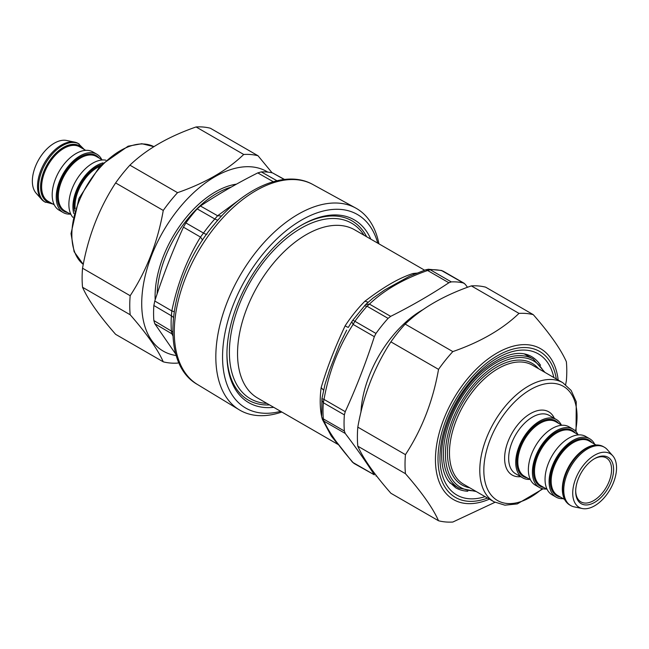 <?xml version="1.0" encoding="UTF-8"?>
<svg xmlns="http://www.w3.org/2000/svg" width="649" height="649" viewBox="0 0 649 649"><rect width="100%" height="100%" fill="white"/><g stroke="black" fill="none" stroke-linecap="round" stroke-linejoin="round"><path stroke-width="0.97" d="M226.939 353.543A103.524 59.773 120 0 0 235.895 388.078A103.524 59.773 120 0 0 269.538 404.919M366.636 236.731A103.524 59.773 120 0 0 300.844 225.528M370.798 239.132A105.544 60.933 120 0 0 301.566 225.114A105.544 60.933 120 0 0 265.782 256.314A105.544 60.933 120 0 0 226.931 354.37A105.544 60.933 120 0 0 273.7 407.321M378.927 243.829A116.495 67.261 120 0 0 355.725 208.053A116.495 67.261 120 0 0 258.708 248.672A116.495 67.261 120 0 0 239.238 409.811A116.495 67.261 120 0 0 281.828 412.018M284.481 179.44L272.548 172.902A106.98 61.769 -60 0 0 261.263 171.896L257.767 172.91C237.307 183.18 218.202 194.213 200.444 206.009L197.182 208.889A106.98 61.769 -60 0 0 192.956 213.805A106.98 61.769 -60 0 0 185.898 222.932L183.44 227.166L200.484 237.072L203.51 233.056A107.199 61.89 -60 0 1 214.819 218.989L217.626 215.752L221.617 216.012M175.944 354.411L154.778 323.705L153.862 320.557A106.98 61.769 -60 0 1 153.862 305.509L154.778 301.022C162.996 275.63 172.545 251.009 183.44 227.166M153.862 305.509L171.401 315.803L171.831 310.928L174.094 311.674M154.778 323.705L171.831 333.781L171.401 330.885A107.199 61.89 -60 0 1 171.401 315.803A8.445 4.438 -175.9 0 1 173.356 317.539M154.778 301.022L171.831 310.928C177.364 283.97 186.912 259.349 200.484 237.072L202.61 240.114M172.869 335.817L171.831 333.781L172.804 334.568M280.66 411.336A111.733 64.511 -60 0 1 223.086 367.164A111.733 64.511 -60 0 1 263.681 253.094A111.733 64.511 -60 0 1 377.759 243.156M375.966 333.456L354.922 321.304L353.105 324.419L374.335 336.677L375.966 333.456A106.947 61.752 -60 0 1 388.086 318.375L390.674 316.355C411.45 305.955 430.847 294.751 448.865 282.761L451.274 281.901A106.947 61.752 -60 0 1 463.386 282.98L465.195 284.221L467.507 287.288M451.274 281.901L430.222 269.749L427.626 270.503L425.736 269.797L409.779 276.093M352.626 320.525A5.63 0.771 35.6 0 1 352.65 320.444L365.598 304.576L369.435 304.097L367.042 306.231L388.086 318.375M374.335 336.677C366.02 362.466 356.317 387.469 345.244 411.669L344.376 414.873A106.947 61.752 -60 0 0 344.376 431.033L345.244 433.451C356.317 448.045 366.02 461.837 374.335 474.841L354.111 463.5M344.376 431.033L323.332 418.881A5.63 3.537 -4.8 0 1 321.685 416.642L321.92 398.689L324.005 399.411L323.332 402.729L344.376 414.873M321.863 399.8L323.332 402.729A106.947 61.752 -60 0 0 323.332 418.881L324.005 421.185L322.342 419.254L332.093 436.258M352.302 461.983L354.135 463.516L352.302 461.983L332.239 436.477M376.777 476.163A106.947 61.752 -60 0 1 375.966 475.977M428.259 269.262A5.63 4.308 87.3 0 1 428.299 269.262L441.361 270.438L463.386 282.98M345.244 411.669L324.005 399.411C328.946 371.666 338.648 346.663 353.105 324.419L351.799 321.701L348.391 327.266M337.31 443.575L331.266 436.023L322.602 419.822M321.677 416.569L321.166 413.973A8.445 5.622 170.9 0 1 321.515 414.184M323.616 390.284L321.166 387.591C327.266 367.229 334.527 348.521 345.122 325.839A8.445 0.649 -146.9 0 0 348.294 327.372M368.178 302.223L364.908 301.225C384.403 286.477 398.924 278.096 412.829 273.562A8.445 6.271 -98.4 0 0 414.33 274.162M373.061 298.069L384.873 289.827L409.689 276.133M321.92 398.689L324.987 384.411L329.57 370.06L339.573 344.481L346.671 330.122M494.944 502.318L452.824 522.039A114.378 66.036 -60 0 1 438.537 520.766C432.988 508.24 421.964 492.55 405.447 473.689A114.378 66.036 -60 0 1 405.447 454.641C421.964 429.387 432.988 400.96 438.537 369.37A114.378 66.036 -60 0 1 452.824 351.596C480.365 342.031 502.423 329.294 518.997 313.394A114.378 66.036 -60 0 1 533.283 314.668C549.792 333.529 560.817 349.219 566.366 361.736A114.378 66.036 -60 0 1 566.788 371.017A114.378 66.036 -60 0 1 566.366 380.785L565.636 384.606M533.283 314.668L485.639 287.166A114.378 66.036 120 0 0 471.352 285.893C443.811 295.457 421.753 308.194 405.179 324.094A114.378 66.036 120 0 0 390.893 341.861C374.384 367.123 363.351 395.549 357.81 427.139A114.378 66.036 120 0 0 357.81 446.188C363.351 458.713 374.384 474.403 390.893 493.256L438.537 520.766M518.997 313.394L471.352 285.893M405.447 473.689L357.81 446.188M357.81 427.139L405.447 454.641M438.537 369.37L390.893 341.861M405.179 324.094L452.824 351.596M41.617 199.389L36.117 193.167A30.99 17.888 -60 0 1 38.77 159.565A30.99 17.888 -60 0 1 66.539 140.46L74.684 142.123A33.675 19.438 120 0 0 50.176 154.754A33.675 19.438 120 0 0 37.528 186.344A33.675 19.438 120 0 0 41.617 199.389A33.675 19.438 120 0 0 44.505 201.758L52.869 204.021M84.321 149.546L78.172 143.437A33.675 19.438 120 0 0 74.684 142.123M70.327 214.105A33.675 19.438 -60 0 1 63.204 212.556L59.164 210.219A33.675 19.438 -60 0 1 52.188 194.805A33.675 19.438 -60 0 1 66.888 160.92A33.675 19.438 -60 0 1 92.831 151.898L96.879 154.235A33.675 19.438 -60 0 1 101.779 159.622M63.204 212.556A33.675 19.438 -60 0 1 56.236 197.142A33.675 19.438 -60 0 1 70.936 163.256A33.675 19.438 -60 0 1 96.879 154.235M72.85 217.35A33.675 19.438 -60 0 1 68.875 204.435A33.675 19.438 -60 0 1 81.425 172.958A33.675 19.438 -60 0 1 105.852 160.181M73.759 213.521A33.675 19.438 -60 0 1 72.915 206.771A33.675 19.438 -60 0 1 102.996 162.883M594.127 458.908A25.376 14.651 -60 0 1 606.312 457.926A25.376 14.651 -60 0 1 611.569 469.543A25.376 14.651 -60 0 1 600.495 495.09A25.376 14.651 -60 0 1 580.936 501.888A25.376 14.651 -60 0 1 575.687 490.839M613.597 469.543A26.812 15.479 120 0 0 594.638 458.6A26.812 15.479 120 0 0 575.679 491.439A26.812 15.479 120 0 0 594.638 502.383A26.812 15.479 120 0 0 613.597 469.543M616.55 467.84A30.99 17.888 120 0 0 612.786 455.833A30.99 17.888 120 0 0 579.143 471.547A30.99 17.888 120 0 0 582.356 508.54A30.99 17.888 120 0 0 604.909 496.907A30.99 17.888 120 0 0 616.55 467.84M561.271 424.908A33.675 19.438 120 0 0 556.371 419.522A33.675 19.438 120 0 0 530.428 428.543A33.675 19.438 120 0 0 515.728 462.429A33.675 19.438 120 0 0 522.705 477.842A33.675 19.438 120 0 0 529.819 479.392M582.356 508.54L574.219 506.877A33.675 19.438 -60 0 1 570.722 505.563A33.675 19.438 -60 0 1 563.754 490.149A33.675 19.438 -60 0 1 578.446 456.263A33.675 19.438 -60 0 1 604.397 447.242A33.675 19.438 -60 0 1 607.277 449.611L612.786 455.833M594.638 444.167A33.675 19.438 120 0 0 589.738 438.781A33.675 19.438 120 0 0 563.786 447.802A33.675 19.438 120 0 0 549.095 481.688A33.675 19.438 120 0 0 556.063 497.102A33.675 19.438 120 0 0 563.178 498.651M589.738 438.781L585.69 436.444A33.675 19.438 120 0 0 559.746 445.465A33.675 19.438 120 0 0 545.046 479.351A33.675 19.438 120 0 0 552.023 494.765L556.063 497.102M577.951 434.538A33.675 19.438 120 0 0 573.051 429.151A33.675 19.438 120 0 0 547.107 438.172A33.675 19.438 120 0 0 532.407 472.058A33.675 19.438 120 0 0 539.384 487.472A33.675 19.438 120 0 0 546.499 489.022M573.051 429.151L569.011 426.815A33.675 19.438 120 0 0 543.067 435.836A33.675 19.438 120 0 0 528.367 469.722A33.675 19.438 120 0 0 535.344 485.136L539.384 487.472M258.01 155.744L210.365 128.234A114.378 66.036 120 0 0 196.079 126.961C168.537 136.533 146.479 149.262 129.905 165.162A114.378 66.036 120 0 0 115.619 182.937C99.11 208.199 88.077 236.617 82.537 268.215A114.378 66.036 120 0 0 82.537 287.264C88.077 299.781 99.11 315.471 115.619 334.332L163.264 361.834C157.715 349.308 146.69 333.618 130.173 314.765A114.378 66.036 -60 0 1 130.173 295.717C146.69 270.455 157.715 242.036 163.264 210.446A114.378 66.036 -60 0 1 177.55 192.672C205.092 183.099 227.15 170.371 243.724 154.47A114.378 66.036 -60 0 1 258.01 155.744L272.093 172.804M267.786 172.115A103.662 59.846 120 0 0 158.032 240.982A103.662 59.846 120 0 0 176.285 355.53M178.929 362.613L177.55 363.107A114.378 66.036 -60 0 1 163.264 361.834M129.905 165.162L177.55 192.672M163.264 210.446L115.619 182.937M243.724 154.47L196.079 126.961M82.537 268.215L130.173 295.717M130.173 314.765L82.537 287.264M355.725 208.053L312.923 184.543A115.449 66.652 120 0 0 216.774 224.805A115.449 66.652 120 0 0 197.483 384.5L239.238 409.811M185.898 222.932L203.51 233.056C205.692 234.289 206.828 234.662 206.917 234.175M197.182 208.889L214.819 218.989A8.445 2.353 -138.2 0 0 217.942 220.06M200.444 206.009L217.626 215.752L239.286 199.819M257.767 172.91L273.253 181.704M153.862 320.557L172.723 331.907M261.263 171.896L276.936 180.738M272.548 172.902L284.205 179.473M155.168 299.846A85.262 49.227 -60 0 1 186.474 217.123A85.262 49.227 -60 0 1 236.528 184.129M231.198 187.115A84.435 48.748 120 0 0 188.161 218.364A84.435 48.748 120 0 0 157.131 293.932M266.958 403.427A101.325 58.499 -60 0 1 238.159 386.942A101.325 58.499 -60 0 1 266.82 258.051A101.325 58.499 -60 0 1 364.057 235.246M424.608 270.203L354.752 229.876A97.099 56.057 120 0 0 265.052 274.259A97.099 56.057 120 0 0 245.947 386.763A97.099 56.057 120 0 0 257.653 398.056L337.934 444.403M425.736 269.797L428.299 269.262A5.63 4.308 87.3 0 1 430.222 269.749A106.947 61.752 -60 0 1 442.342 270.828A5.63 4.527 103.5 0 0 441.361 270.438M390.674 316.355L369.435 304.097C384.078 290.152 403.475 278.948 427.626 270.503L448.865 282.761M351.799 321.701L352.65 320.444A5.63 0.771 35.6 0 1 354.922 321.304A106.947 61.752 -60 0 1 367.042 306.231L364.43 305.841M374.335 474.841L353.105 462.583C338.648 446.041 328.946 432.242 324.005 421.185L345.244 433.451M321.166 387.591A97.099 56.057 120 0 0 321.166 413.973M364.908 301.225A97.099 56.057 120 0 0 345.122 325.839M416.877 273.132A97.099 56.057 120 0 0 412.829 273.562M332.961 437.531A8.445 6.368 -34.6 0 0 331.266 436.023M360.949 412.277A86.763 50.095 -60 0 1 423.505 309.354M487.529 498.067A84.256 48.643 -60 0 1 438.099 454.917A84.256 48.643 -60 0 1 494.214 357.713A84.256 48.643 -60 0 1 556.307 378.951M558.164 380.022A87.112 50.297 120 0 0 494.481 354.557A87.112 50.297 120 0 0 435.495 456.726A87.112 50.297 120 0 0 489.387 499.138M553.832 377.523A81.498 47.053 120 0 0 491.285 361.947A81.498 47.053 120 0 0 439.957 457.723A81.498 47.053 120 0 0 485.063 496.639M467.832 491.252A75.779 43.751 -60 0 1 455.647 487.748L448.573 481.29C444.078 475.173 441.758 466.542 441.628 455.395C441.142 428.121 459.135 390.625 482.71 370.474C502.732 354.249 518.973 349.584 531.426 356.496A75.779 43.751 -60 0 1 540.552 365.298M71.852 234.816A68.77 39.703 -60 0 1 101.285 166.233A68.77 39.703 -60 0 1 153.951 146.682L141.823 143.713L128.104 146.195L100.311 165.625L79.008 198.302L71.017 233.648L74.124 251.723L83.267 264.394A68.77 39.703 -60 0 1 71.852 234.816M79.186 144.021A33.675 19.438 120 0 0 53.242 153.042A33.675 19.438 120 0 0 38.542 186.928A33.675 19.438 120 0 0 45.519 202.342M51.174 203.048A32.239 18.618 -60 0 1 40.562 186.928A32.239 18.618 -60 0 1 57.015 152.142A32.239 18.618 -60 0 1 82.626 148.564M82.464 148.467A32.166 18.57 120 0 0 47.28 164.473A32.166 18.57 120 0 0 51.003 202.95M54.265 204.833L48.14 201.295A31.452 18.164 -60 0 1 48.14 164.976A31.452 18.164 -60 0 1 79.592 146.812L85.717 150.349M70.944 214.462L64.819 210.925A31.452 18.164 -60 0 1 64.819 174.605A31.452 18.164 -60 0 1 96.279 156.441L102.404 159.978M99.143 158.096A32.166 18.57 120 0 0 63.959 174.11A32.166 18.57 120 0 0 67.691 212.58M75.114 208.783A31.452 18.164 -60 0 1 99.565 166.428M101.212 164.684A32.166 18.57 120 0 0 74.424 211.079M449.457 452.824A68.77 39.703 -60 0 1 479.481 383.616A68.77 39.703 -60 0 1 532.472 365.192L562.805 382.699A68.77 39.703 120 0 0 509.806 401.123A68.77 39.703 120 0 0 479.789 470.338A68.77 39.703 120 0 0 494.035 501.815L463.702 484.308A68.77 39.703 -60 0 1 449.457 452.824M538.508 368.673A70.197 40.53 120 0 0 482.807 377.507A70.197 40.53 120 0 0 447.437 452.824A70.197 40.53 120 0 0 469.738 487.788M474.963 490.806A73.021 42.161 -60 0 1 445.441 453.976A73.021 42.161 -60 0 1 485.744 372.542A73.021 42.161 -60 0 1 543.732 371.69M524.246 353.883L533.291 359.108A74.448 42.98 120 0 0 475.92 379.048A74.448 42.98 120 0 0 443.421 453.976A74.448 42.98 120 0 0 458.843 488.056L476.196 491.52M542.272 488.648A65.914 38.056 -60 0 1 483.829 470.338A65.914 38.056 -60 0 1 536.407 386.609A65.914 38.056 -60 0 1 575.517 431.066M554.36 418.354A36.531 21.093 120 0 0 512.175 432.883A36.531 21.093 120 0 0 520.685 476.674M522.705 477.842L515.622 473.754A33.675 19.438 -60 0 1 508.654 458.34A33.675 19.438 -60 0 1 523.354 424.454A33.675 19.438 -60 0 1 549.297 415.433L556.371 419.522M562.74 489.565A33.675 19.438 -60 0 1 577.44 455.679A33.675 19.438 -60 0 1 603.383 446.658C598.054 443.827 591.856 444.565 584.79 448.889C578.762 452.759 573.586 458.348 569.278 465.641C564.744 473.592 562.423 481.371 562.318 488.981C562.399 496.647 564.865 501.985 569.717 504.979A33.675 19.438 -60 0 1 562.74 489.565M564.581 499.454L557.678 495.471A31.452 18.164 -60 0 1 551.163 481.071A31.452 18.164 -60 0 1 564.898 449.416A31.452 18.164 -60 0 1 589.13 440.996L596.033 444.979M592.002 442.65A32.166 18.57 120 0 0 566.463 446.471A32.166 18.57 120 0 0 550.157 481.071A32.166 18.57 120 0 0 560.549 497.126M547.123 489.378L540.998 485.841A31.452 18.164 -60 0 1 534.484 471.442A31.452 18.164 -60 0 1 548.21 439.787A31.452 18.164 -60 0 1 572.45 431.358L578.575 434.895M575.322 433.013A32.166 18.57 120 0 0 549.776 436.842A32.166 18.57 120 0 0 533.47 471.442A32.166 18.57 120 0 0 543.862 487.496M530.444 479.749L524.319 476.212A31.452 18.164 -60 0 1 517.805 461.812A31.452 18.164 -60 0 1 531.531 430.157A31.452 18.164 -60 0 1 555.771 421.728L561.896 425.265M558.635 423.383A32.166 18.57 120 0 0 533.097 427.204A32.166 18.57 120 0 0 516.791 461.812A32.166 18.57 120 0 0 527.183 477.867M197.483 384.5C157.309 362.15 168.797 277.334 214.421 224.189C244.527 187.228 285.763 169.186 312.923 184.543M443.072 271.112L464.197 283.305M321.685 416.642L322.342 419.254M365.598 304.576L373.126 298.013M449.789 482.832L458.843 488.056M544.965 372.404L533.291 359.108M494.035 501.815L504.898 505.173L517.269 503.924L543.051 488.819M576.052 431.65L576.247 401.772L571.136 390.43L562.805 382.699M569.717 504.979L570.722 505.563M603.383 446.658L604.397 447.242"/></g></svg>
